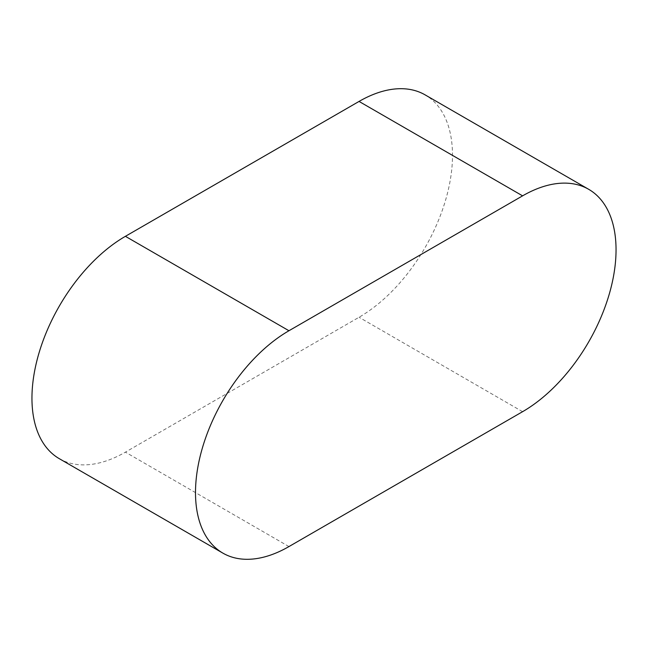 <?xml version="1.0" encoding="UTF-8"?>
<svg xmlns="http://www.w3.org/2000/svg" width="648" height="648" viewBox="0 0 648 648"><rect width="100%" height="100%" fill="white"/><g stroke="black" fill="none" stroke-linecap="round" stroke-linejoin="round"><path stroke-width="0.49" stroke-dasharray="3.24 2.43" d="M59.324 458.695A132.168 76.31 120 0 0 125.404 452.15L359.049 317.261A132.168 76.31 120 0 0 445.387 200.791A132.168 76.31 120 0 0 425.129 94.883M522.596 411.683L359.049 317.261M288.951 546.572L125.404 452.15"/><path stroke-width="0.97" d="M588.676 189.305L425.129 94.883A132.168 76.31 120 0 0 359.049 101.428L125.404 236.318A132.168 76.31 120 0 0 39.066 352.787A132.168 76.31 120 0 0 59.324 458.695L222.871 553.117A132.168 76.31 120 0 0 288.951 546.572L522.596 411.683A132.168 76.31 120 0 0 608.934 295.213A132.168 76.31 120 0 0 588.676 189.305A132.168 76.31 120 0 0 522.596 195.85L288.951 330.739A132.168 76.31 120 0 0 202.613 447.209A132.168 76.31 120 0 0 222.871 553.117M522.596 195.85L359.049 101.428M288.951 330.739L125.404 236.318"/></g></svg>
